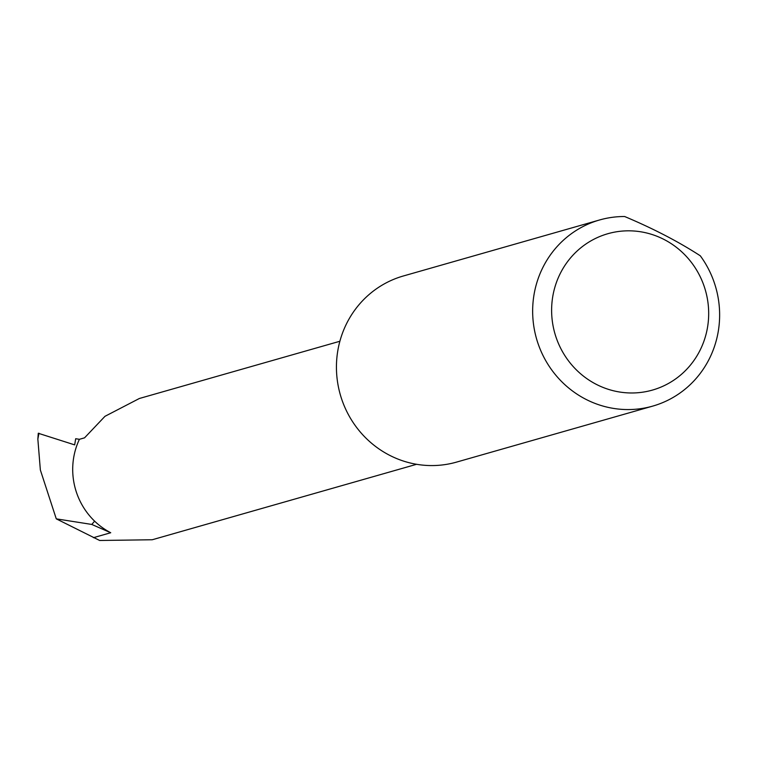 <?xml version="1.0" encoding="UTF-8"?>
<svg xmlns="http://www.w3.org/2000/svg" width="757" height="757" viewBox="0 0 757 757"><rect width="100%" height="100%" fill="white"/><g stroke="black" fill="none" stroke-linecap="round" stroke-linejoin="round"><path stroke-width="1.14" d="M339.884 341.256L139.354 398.494L104.977 416.312L84.547 437.839L79.409 439.306L75.691 438.719L74.669 444.879L38.276 433.269L37.85 439.098L40.358 469.993L56.273 518.848L99.669 540.479L152.252 539.75L416.596 464.296M700.859 348.617A81.302 78.302 74.1 0 0 664.315 239.609A81.302 78.302 74.1 0 0 559.442 275.179A81.302 78.302 74.1 0 0 595.977 384.187A81.302 78.302 74.1 0 0 700.859 348.617M700.31 255.809A96.782 93.215 -105.9 0 1 710.321 356.755A96.782 93.215 -105.9 0 1 652.714 406.112A96.782 93.215 -105.9 0 1 554.9 374.081A96.782 93.215 -105.9 0 1 541.965 269.331A96.782 93.215 -105.9 0 1 599.582 219.975A96.782 93.215 -105.9 0 1 624.657 216.521C653.348 228.605 678.565 241.701 700.31 255.809M652.714 406.112L456.49 462.12A96.782 93.215 -105.9 0 1 358.686 430.09A96.782 93.215 -105.9 0 1 345.75 325.34A96.782 93.215 -105.9 0 1 403.358 275.983L599.582 219.975M38.957 433.222L37.85 439.098M91.777 524.44L94.616 521.147A69.682 67.118 74.1 0 0 110.73 532.739L91.777 524.44L56.273 518.848M79.409 439.306A69.682 67.118 74.1 0 0 94.616 521.147M110.73 532.739L93.414 537.678"/></g></svg>
